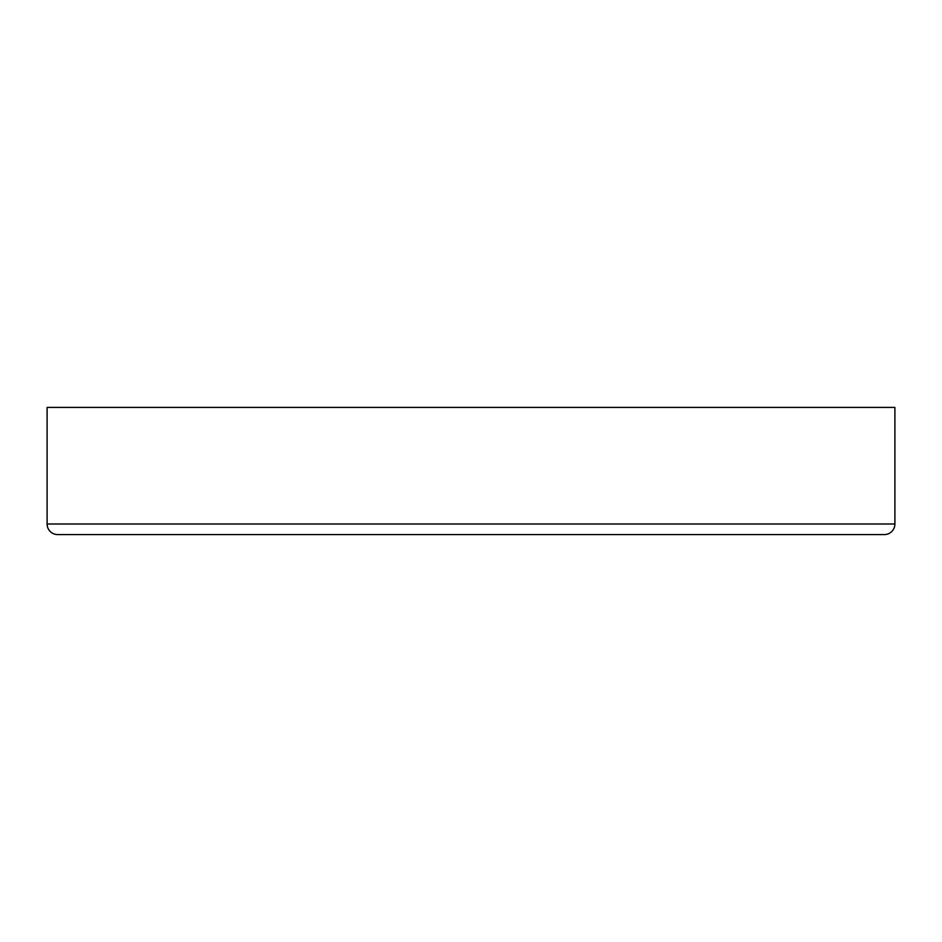 <?xml version="1.0" encoding="UTF-8"?>
<svg xmlns="http://www.w3.org/2000/svg" width="942" height="942" viewBox="0 0 942 942"><rect width="100%" height="100%" fill="white"/><g stroke="black" fill="none" stroke-linecap="round" stroke-linejoin="round"><path stroke-width="1.41" d="M882.313 534.585L57.697 534.585A10.598 10.598 0 0 1 47.1 523.987L47.1 407.415L894.9 407.415L894.9 523.987L47.1 523.987A10.598 10.598 0 0 0 57.697 534.585L884.303 534.585A10.598 10.598 0 0 0 894.9 523.987L894.9 407.415L47.1 407.415L47.1 523.987L894.9 523.987A10.598 10.598 0 0 1 884.303 534.585M57.697 534.585L59.687 534.585"/></g></svg>
